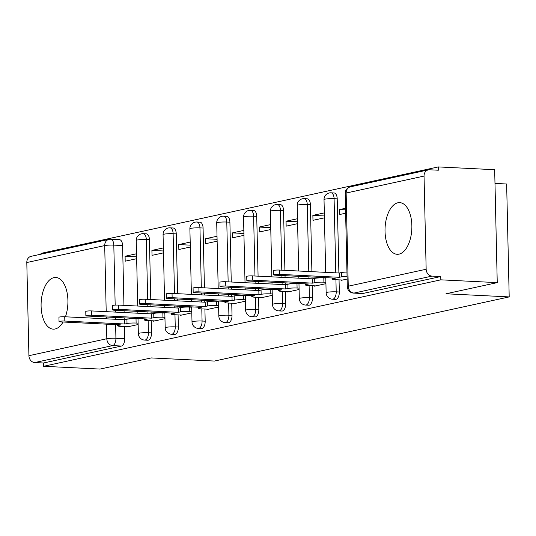 <?xml version="1.0" encoding="UTF-8"?>
<svg xmlns="http://www.w3.org/2000/svg" width="536" height="536" viewBox="0 0 536 536"><rect width="100%" height="100%" fill="white"/><g stroke="black" fill="none" stroke-linecap="round" stroke-linejoin="round"><path stroke-width="0.8" d="M397.859 202.789A25.869 13.38 -87.2 0 0 385.022 229.596A25.869 13.38 -87.2 0 0 397.169 254.299A25.869 13.38 -87.2 0 0 399.025 254.138A25.869 13.38 -87.2 0 0 411.869 227.331A25.869 13.38 -87.2 0 0 399.722 202.628A25.869 13.38 -87.2 0 0 397.859 202.789M65.446 316.796A25.869 13.38 -87.2 0 0 55.791 277.481A25.869 13.38 -87.2 0 0 53.928 277.635A25.869 13.38 -87.2 0 0 41.091 304.448A25.869 13.38 -87.2 0 0 53.232 329.144A25.869 13.38 -87.2 0 0 55.094 328.99A25.869 13.38 -87.2 0 0 63.081 322.015M335.556 299.376A6.633 3.43 -87.2 0 0 336.032 299.336A6.633 3.43 -87.2 0 0 339.322 291.999L336.206 291.845A6.633 3.43 92.8 0 1 332.916 299.182A6.633 3.43 92.8 0 1 332.441 299.222L335.556 299.376M308.729 305.212A6.633 3.43 -87.2 0 0 309.205 305.172A6.633 3.43 -87.2 0 0 312.495 297.842L309.379 297.688A6.633 3.43 92.8 0 1 306.09 305.018A6.633 3.43 92.8 0 1 305.614 305.058L308.729 305.212M281.903 311.054A6.633 3.43 -87.2 0 0 282.378 311.014A6.633 3.43 -87.2 0 0 285.668 303.678L282.552 303.523A6.633 3.43 92.8 0 1 279.263 310.86A6.633 3.43 92.8 0 1 278.787 310.9L281.903 311.054M255.076 316.89A6.633 3.43 -87.2 0 0 255.551 316.85A6.633 3.43 -87.2 0 0 258.841 309.52L255.726 309.366A6.633 3.43 92.8 0 1 252.436 316.696A6.633 3.43 92.8 0 1 251.96 316.736L255.076 316.89M228.249 322.726A6.633 3.43 -87.2 0 0 228.725 322.685A6.633 3.43 -87.2 0 0 232.014 315.356L228.899 315.202A6.633 3.43 92.8 0 1 225.609 322.531A6.633 3.43 92.8 0 1 225.133 322.572L228.249 322.726M201.422 328.568A6.633 3.43 -87.2 0 0 201.898 328.528A6.633 3.43 -87.2 0 0 205.188 321.191L202.072 321.037A6.633 3.43 92.8 0 1 198.782 328.374A6.633 3.43 92.8 0 1 198.307 328.414L201.422 328.568M174.595 334.404A6.633 3.43 -87.2 0 0 175.071 334.364A6.633 3.43 -87.2 0 0 178.361 327.034L175.245 326.88A6.633 3.43 92.8 0 1 171.956 334.209A6.633 3.43 92.8 0 1 171.48 334.25L174.595 334.404M147.769 340.239A6.633 3.43 -87.2 0 0 148.244 340.199A6.633 3.43 -87.2 0 0 151.534 332.869L148.418 332.715A6.633 3.43 92.8 0 1 145.129 340.045A6.633 3.43 92.8 0 1 144.653 340.085L147.769 340.239M497.24 282.626L445.992 293.782L509.2 296.911L214.447 361.056L151.246 357.927L99.998 369.076L43.59 366.289L440.833 279.832L497.24 282.626L494.674 169.711L438.274 166.924L41.031 253.374L41.051 254.158M494.989 183.419L506.641 183.995L509.2 296.911M438.274 166.924L438.348 170.214L429.564 169.778A6.633 5.621 77.7 0 0 428.304 169.885A6.633 5.621 77.7 0 0 424.043 176.083L426.154 269.246A6.633 5.621 77.7 0 0 431.976 276.107L354.075 293.058A6.633 3.43 92.8 0 1 353.599 293.098L362.383 293.534A6.633 3.43 92.8 0 0 362.859 293.494L354.075 293.058A6.633 5.621 77.7 0 1 348.253 286.197L426.154 269.246M440.833 279.832L440.76 276.543L431.976 276.107M110.222 239.277A6.633 3.43 92.8 0 1 110.697 239.237L119.481 239.672A6.633 3.43 92.8 0 1 122.597 245.548L123.95 305.359M124.071 310.699L124.118 312.535M124.238 317.875L124.278 319.711M124.432 326.565L124.707 338.705L115.923 338.276A6.633 3.43 92.8 0 1 112.634 345.606L34.733 362.557A6.633 5.621 -102.3 0 1 28.917 355.696L26.8 262.533A6.633 5.621 -102.3 0 1 31.061 256.335L108.962 239.378A6.633 5.621 -102.3 0 0 104.701 245.582L26.8 262.533M34.733 362.557L43.517 362.993L43.59 366.289M163.366 247.92L151.909 250.413L163.433 250.982M151.909 250.413L152.023 255.35L163.473 252.858M153.51 320.836L153.517 321.191L164.967 318.699M190.193 242.084L178.736 244.577L190.26 245.146M178.736 244.577L178.85 249.515L190.3 247.022M180.337 315L180.344 315.356L191.794 312.863M217.02 236.249L205.563 238.741L217.087 239.311M205.563 238.741L205.677 243.679L217.127 241.187M207.164 309.165L207.171 309.513L218.621 307.021M243.847 230.406L232.39 232.899L243.914 233.468M232.39 232.899L232.503 237.837L243.954 235.344M233.991 303.322L233.998 303.678L245.448 301.185M270.673 224.571L259.216 227.063L270.74 227.633M259.216 227.063L259.33 232.001L270.781 229.509M260.818 297.487L260.824 297.835L272.275 295.343M297.5 218.728L286.043 221.221L297.567 221.797M286.043 221.221L286.157 226.159L297.607 223.666M287.644 291.644L287.651 291.999L299.101 289.507M324.327 212.893L312.87 215.385L324.394 215.954M312.87 215.385L312.984 220.323L324.434 217.83M314.471 285.809L314.478 286.164L325.928 283.671M345.519 208.283L339.697 209.549L345.553 209.837M339.697 209.549L339.811 214.487L345.626 213.221M341.298 279.973L341.305 280.321L347.12 279.055M337.211 198.843L334.089 198.689A6.633 3.43 92.8 0 0 330.98 192.813L334.096 192.967A6.633 3.43 -87.2 0 1 337.211 198.843L338.893 273.005M339.047 279.859L339.322 291.999M310.384 204.678L307.262 204.524A6.633 3.43 92.8 0 0 304.153 198.648L307.269 198.802A6.633 3.43 -87.2 0 1 310.384 204.678L311.905 271.672M312.026 277.005L312.066 278.841M312.22 285.695L312.495 297.842M283.557 210.521L280.435 210.367A6.633 3.43 92.8 0 0 277.326 204.491L280.442 204.645A6.633 3.43 -87.2 0 1 283.557 210.521L284.911 270.332M285.031 275.671L285.078 277.507M285.199 282.847L285.239 284.683M285.393 291.537L285.668 303.678M256.731 216.356L253.608 216.202A6.633 3.43 92.8 0 0 250.5 210.326L253.615 210.481A6.633 3.43 -87.2 0 1 256.731 216.356L258.084 276.174M258.205 281.507L258.252 283.343M258.372 288.683L258.412 290.519M258.566 297.373L258.841 309.52M229.904 222.192L226.782 222.038A6.633 3.43 92.8 0 0 223.673 216.162L226.788 216.316A6.633 3.43 -87.2 0 1 229.904 222.192L231.257 282.01M231.378 287.35L231.425 289.185M231.545 294.519L231.585 296.361M231.74 303.215L232.014 315.356M203.077 228.035L199.955 227.88A6.633 3.43 92.8 0 0 196.846 222.005L199.962 222.159A6.633 3.43 -87.2 0 1 203.077 228.035L204.43 287.845M204.551 293.185L204.598 295.021M204.719 300.361L204.759 302.197M204.913 309.051L205.188 321.191M176.25 233.87L173.128 233.716A6.633 3.43 92.8 0 0 170.019 227.84L173.135 227.994A6.633 3.43 -87.2 0 1 176.25 233.87L177.604 293.688M177.724 299.021L177.771 300.857M177.892 306.197L177.932 308.033M178.086 314.887L178.361 327.034M149.423 239.706L146.301 239.552A6.633 3.43 92.8 0 0 143.192 233.676L146.308 233.83A6.633 3.43 -87.2 0 1 149.423 239.706L150.777 299.524M150.897 304.863L150.944 306.699M151.065 312.032L151.105 313.875M151.259 320.729L151.534 332.869M136.539 253.763L125.082 256.255L136.606 256.824M125.082 256.255L125.196 261.193L136.647 258.7M126.684 326.679L126.69 327.027L138.141 324.535M440.76 276.543L362.859 293.494M43.517 362.993L121.417 346.042A6.633 3.43 -87.2 0 0 124.707 338.705M138.114 323.154L136.124 323.054A6.633 0.784 178.7 0 0 127.012 323.523L124.781 324.012L124.68 319.731L126.918 319.242A6.633 0.784 -1.3 0 1 136.023 318.779L138.013 318.873M124.781 324.012L64.829 321.044A3.812 0.449 178.7 0 0 60.977 321.124A3.812 0.449 178.7 0 0 59.04 321.56L58.947 317.279A3.812 0.449 -1.3 0 1 60.883 316.843A3.812 0.449 -1.3 0 1 64.735 316.763L124.68 319.731M59.04 321.56A3.812 0.449 178.7 0 0 60.876 321.901L120.821 324.87L118.59 325.359A6.633 0.784 178.7 0 0 117.625 325.788A6.633 0.784 178.7 0 0 120.814 326.384L128.01 326.746M164.941 317.319L162.951 317.218A6.633 0.784 178.7 0 0 153.839 317.687L151.608 318.17L151.507 313.895L153.745 313.406A6.633 0.784 -1.3 0 1 162.85 312.937L164.84 313.037M151.608 318.17L91.656 315.202A3.812 0.449 178.7 0 0 87.804 315.282A3.812 0.449 178.7 0 0 85.867 315.724L85.773 311.443A3.812 0.449 -1.3 0 1 87.71 311.007A3.812 0.449 -1.3 0 1 91.562 310.927L151.507 313.895M85.867 315.724A3.812 0.449 178.7 0 0 87.703 316.066L147.648 319.034L145.417 319.516A6.633 0.784 178.7 0 0 144.452 319.952A6.633 0.784 178.7 0 0 147.641 320.548L154.837 320.903M191.767 311.476L189.778 311.382A6.633 0.784 178.7 0 0 180.666 311.845L178.434 312.334L178.334 308.053L180.572 307.57A6.633 0.784 -1.3 0 1 189.677 307.101L191.667 307.195M178.434 312.334L118.483 309.366A3.812 0.449 178.7 0 0 114.63 309.446A3.812 0.449 178.7 0 0 112.694 309.882L112.6 305.607A3.812 0.449 -1.3 0 1 114.537 305.165A3.812 0.449 -1.3 0 1 118.389 305.085L178.334 308.053M112.694 309.882A3.812 0.449 178.7 0 0 114.53 310.23L174.475 313.192L172.244 313.681A6.633 0.784 178.7 0 0 171.279 314.109A6.633 0.784 178.7 0 0 174.468 314.712L181.664 315.067M218.594 305.641L216.604 305.54A6.633 0.784 178.7 0 0 207.492 306.009L205.261 306.498L205.161 302.217L207.399 301.728A6.633 0.784 -1.3 0 1 216.504 301.259L218.494 301.359M205.261 306.498L145.31 303.53A3.812 0.449 178.7 0 0 141.457 303.611A3.812 0.449 178.7 0 0 139.521 304.046L139.427 299.765A3.812 0.449 -1.3 0 1 141.363 299.329A3.812 0.449 -1.3 0 1 145.216 299.249L205.161 302.217M139.521 304.046A3.812 0.449 178.7 0 0 141.357 304.388L201.302 307.356L199.07 307.845A6.633 0.784 178.7 0 0 198.106 308.274A6.633 0.784 178.7 0 0 201.295 308.87L208.491 309.225M245.421 299.798L243.431 299.704A6.633 0.784 178.7 0 0 234.319 300.173L232.088 300.656L231.988 296.375L234.225 295.892A6.633 0.784 -1.3 0 1 243.331 295.423L245.321 295.524M232.088 300.656L172.136 297.688A3.812 0.449 178.7 0 0 168.284 297.768A3.812 0.449 178.7 0 0 166.348 298.204L166.254 293.929A3.812 0.449 -1.3 0 1 168.19 293.487A3.812 0.449 -1.3 0 1 172.043 293.413L231.988 296.375M166.348 298.204A3.812 0.449 178.7 0 0 168.183 298.552L228.128 301.52L225.897 302.002A6.633 0.784 178.7 0 0 224.932 302.438A6.633 0.784 178.7 0 0 228.122 303.034L235.317 303.389M272.248 293.963L270.258 293.862A6.633 0.784 178.7 0 0 261.146 294.331L258.915 294.82L258.814 290.539L261.052 290.05A6.633 0.784 -1.3 0 1 270.157 289.587L272.147 289.681M258.915 294.82L198.963 291.852A3.812 0.449 178.7 0 0 195.111 291.932A3.812 0.449 178.7 0 0 193.174 292.368L193.081 288.087A3.812 0.449 -1.3 0 1 195.017 287.651A3.812 0.449 -1.3 0 1 198.869 287.571L258.814 290.539M193.174 292.368A3.812 0.449 178.7 0 0 195.01 292.71L254.955 295.678L252.724 296.167A6.633 0.784 178.7 0 0 251.759 296.596A6.633 0.784 178.7 0 0 254.948 297.199L262.144 297.554M299.075 288.127L297.085 288.026A6.633 0.784 178.7 0 0 287.973 288.495L285.742 288.978L285.641 284.703L287.879 284.214A6.633 0.784 -1.3 0 1 296.984 283.745L298.974 283.846M285.742 288.978L225.79 286.016A3.812 0.449 178.7 0 0 221.938 286.09A3.812 0.449 178.7 0 0 220.001 286.532L219.907 282.251A3.812 0.449 -1.3 0 1 221.844 281.815A3.812 0.449 -1.3 0 1 225.696 281.735L285.641 284.703M220.001 286.532A3.812 0.449 178.7 0 0 221.837 286.874L281.782 289.842L279.551 290.331A6.633 0.784 178.7 0 0 278.586 290.76A6.633 0.784 178.7 0 0 281.775 291.356L288.971 291.711M325.901 282.284L323.911 282.191A6.633 0.784 178.7 0 0 314.8 282.653L312.568 283.142L312.468 278.861L314.706 278.378A6.633 0.784 -1.3 0 1 323.811 277.909L325.801 278.01M312.568 283.142L252.617 280.174A3.812 0.449 178.7 0 0 248.764 280.254A3.812 0.449 178.7 0 0 246.828 280.69L246.734 276.415A3.812 0.449 -1.3 0 1 248.671 275.973A3.812 0.449 -1.3 0 1 252.523 275.893L312.468 278.861M246.828 280.69A3.812 0.449 178.7 0 0 248.664 281.038L308.609 284.006L306.378 284.489A6.633 0.784 178.7 0 0 305.413 284.918A6.633 0.784 178.7 0 0 308.602 285.521L315.798 285.876M347.06 276.321A6.633 0.784 178.7 0 0 341.626 276.817L339.395 277.306L339.295 273.025L341.533 272.536A6.633 0.784 -1.3 0 1 346.966 272.04M339.395 277.306L279.444 274.338A3.812 0.449 178.7 0 0 275.591 274.419A3.812 0.449 178.7 0 0 273.655 274.854L273.561 270.573A3.812 0.449 -1.3 0 1 275.497 270.137A3.812 0.449 -1.3 0 1 279.35 270.057L339.295 273.025M273.655 274.854A3.812 0.449 178.7 0 0 275.491 275.196L335.435 278.164L333.204 278.653A6.633 0.784 178.7 0 0 332.24 279.082A6.633 0.784 178.7 0 0 335.429 279.678L342.625 280.033M424.043 176.083L346.142 193.034L348.253 286.197A6.633 0.784 178.7 0 0 347.295 286.626A6.633 6.633 0 0 0 353.599 293.098M122.597 245.548L113.806 245.113L115.173 305.118M115.287 310.264L115.327 312.099M115.448 317.439L115.495 319.275M115.615 324.615L115.923 338.276A6.633 0.784 -1.3 0 0 106.818 338.739L106.483 324.159M106.363 318.826L106.322 316.984M106.202 311.651L104.701 245.582A6.633 0.784 -1.3 0 1 113.806 245.113A6.633 3.43 92.8 0 0 110.697 239.237A6.633 6.633 0 0 0 108.962 239.378M28.917 355.696L106.818 338.739A6.633 5.621 77.7 0 0 112.634 345.606L121.417 346.042M330.98 192.813A6.633 6.633 0 0 0 324.019 199.586A6.633 0.784 178.7 0 1 324.984 199.157A6.633 0.784 178.7 0 1 334.089 198.689L335.777 272.851M335.931 279.705L336.206 291.845A6.633 0.784 178.7 0 0 327.101 292.314A6.633 0.784 -1.3 0 0 326.136 292.75A6.633 6.633 0 0 0 332.441 299.222M304.153 198.648A6.633 6.633 0 0 0 297.192 205.422A6.633 0.784 178.7 0 1 298.157 204.993A6.633 0.784 178.7 0 1 307.262 204.524L308.783 271.518M308.904 276.851L308.95 278.687M309.105 285.541L309.379 297.688A6.633 0.784 178.7 0 0 300.274 298.157A6.633 0.784 -1.3 0 0 299.309 298.586A6.633 6.633 0 0 0 305.614 305.058M277.326 204.491A6.633 6.633 0 0 0 270.365 211.264A6.633 0.784 178.7 0 1 271.33 210.829A6.633 0.784 178.7 0 1 280.435 210.367L281.795 270.178M281.916 275.517L281.956 277.353M282.077 282.693L282.124 284.529M282.278 291.383L282.552 303.523A6.633 0.784 178.7 0 0 273.447 303.992A6.633 0.784 -1.3 0 0 272.482 304.421A6.633 6.633 0 0 0 278.787 310.9M250.5 210.326A6.633 6.633 0 0 0 243.538 217.1A6.633 0.784 178.7 0 1 244.503 216.671A6.633 0.784 178.7 0 1 253.608 216.202L254.969 276.02M255.089 281.353L255.129 283.189M255.25 288.529L255.297 290.365M255.451 297.219L255.726 309.366A6.633 0.784 178.7 0 0 246.62 309.828A6.633 0.784 -1.3 0 0 245.655 310.264A6.633 6.633 0 0 0 251.96 316.736M223.673 216.162A6.633 6.633 0 0 0 216.718 222.936A6.633 0.784 178.7 0 1 217.676 222.507A6.633 0.784 178.7 0 1 226.782 222.038L228.142 281.856M228.262 287.195L228.303 289.031M228.423 294.365L228.47 296.2M228.624 303.061L228.899 315.202A6.633 0.784 178.7 0 0 219.794 315.671A6.633 0.784 -1.3 0 0 218.829 316.099A6.633 6.633 0 0 0 225.133 322.572M196.846 222.005A6.633 6.633 0 0 0 189.891 228.778A6.633 0.784 178.7 0 1 190.85 228.343A6.633 0.784 178.7 0 1 199.955 227.88L201.315 287.691M201.435 293.031L201.476 294.867M201.596 300.207L201.643 302.043M201.797 308.897L202.072 321.037A6.633 0.784 178.7 0 0 192.967 321.506A6.633 0.784 -1.3 0 0 192.002 321.935A6.633 6.633 0 0 0 198.307 328.414M170.019 227.84A6.633 6.633 0 0 0 163.065 234.614A6.633 0.784 178.7 0 1 164.023 234.185A6.633 0.784 178.7 0 1 173.128 233.716L174.488 293.534M174.609 298.867L174.649 300.703M174.77 306.043L174.816 307.878M174.97 314.733L175.245 326.88A6.633 0.784 178.7 0 0 166.14 327.349A6.633 0.784 -1.3 0 0 165.175 327.777A6.633 6.633 0 0 0 171.48 334.25M143.192 233.676A6.633 6.633 0 0 0 136.238 240.456A6.633 0.784 178.7 0 1 137.196 240.021A6.633 0.784 178.7 0 1 146.301 239.552L147.661 299.369M147.782 304.709L147.822 306.545M147.943 311.878L147.99 313.721M148.144 320.575L148.418 332.715A6.633 0.784 178.7 0 0 139.313 333.184A6.633 0.784 -1.3 0 0 138.348 333.613A6.633 6.633 0 0 0 144.653 340.085M345.177 193.469A6.633 0.784 178.7 0 1 346.142 193.034A6.633 5.621 -102.3 0 1 350.403 186.836A6.633 6.633 0 0 0 345.177 193.469L347.295 286.626M127.012 323.523L126.918 319.242M136.124 323.054L136.023 318.779M118.59 325.359L118.577 324.762M64.829 321.044L64.735 316.763M153.839 317.687L153.745 313.406M162.951 317.218L162.85 312.937M145.417 319.516L145.403 318.92M91.656 315.202L91.562 310.927M180.666 311.845L180.572 307.57M189.778 311.382L189.677 307.101M172.244 313.681L172.23 313.084M118.483 309.366L118.389 305.085M207.492 306.009L207.399 301.728M216.604 305.54L216.504 301.259M199.07 307.845L199.057 307.242M145.31 303.53L145.216 299.249M234.319 300.173L234.225 295.892M243.431 299.704L243.331 295.423M225.897 302.002L225.884 301.406M172.136 297.688L172.043 293.413M261.146 294.331L261.052 290.05M270.258 293.862L270.157 289.587M252.724 296.167L252.711 295.57M198.963 291.852L198.869 287.571M287.973 288.495L287.879 284.214M297.085 288.026L296.984 283.745M279.551 290.331L279.537 289.728M225.79 286.016L225.696 281.735M314.8 282.653L314.706 278.378M323.911 282.191L323.811 277.909M306.378 284.489L306.364 283.892M252.617 280.174L252.523 275.893M341.626 276.817L341.533 272.536M333.204 278.653L333.191 278.057M279.444 274.338L279.35 270.057M138.348 333.613L138.007 318.558M137.886 313.218L137.846 311.382M137.725 306.043L136.238 240.456M165.175 327.777L164.833 312.716M164.713 307.383L164.673 305.54M164.552 300.207L163.065 234.614M192.002 321.935L191.66 306.88M191.54 301.54L191.499 299.704M191.379 294.365L189.891 228.778M218.829 316.099L218.487 301.038M218.366 295.705L218.326 293.869M218.206 288.529L216.718 222.936M245.655 310.264L245.314 295.202M245.193 289.862L245.153 288.026M245.032 282.693L243.538 217.1M272.482 304.421L272.141 289.366M272.02 284.026L271.98 282.191M271.859 276.851L270.365 211.264M299.309 298.586L298.967 283.524M298.847 278.191L298.807 276.355M298.686 271.015L297.192 205.422M326.136 292.75L325.794 277.688M325.674 272.348L324.019 199.586M428.304 169.885L350.403 186.836M117.625 325.788L117.605 324.709M144.452 319.952L144.432 318.873M171.279 314.109L171.259 313.037M198.106 308.274L198.085 307.195M224.932 302.438L224.906 301.359M251.759 296.596L251.732 295.524M278.586 290.76L278.559 289.681M305.413 284.918L305.386 283.846M332.24 279.082L332.213 278.003"/></g></svg>
